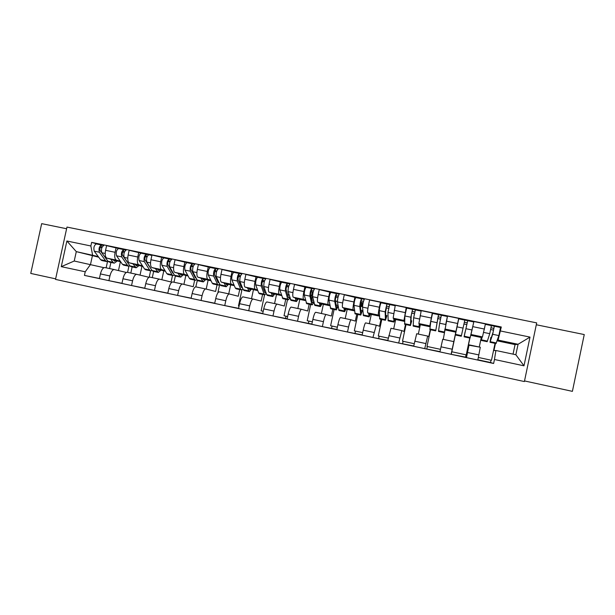 <?xml version="1.0" encoding="UTF-8"?>
<svg xmlns="http://www.w3.org/2000/svg" width="615" height="615" viewBox="0 0 615 615"><rect width="100%" height="100%" fill="white"/><g stroke="black" fill="none" stroke-linecap="round" stroke-linejoin="round"><path stroke-width="0.92" d="M524.518 380.931L572.396 391.355L584.25 334.56L536.295 324.758M55.511 279.402L524.387 381.554L536.687 322.89L66.974 227.073L55.511 279.402M66.612 228.742L41.674 223.645L30.75 273.429L55.634 278.849M114.259 269.555L104.758 267.548C102.936 267.702 101.49 269.831 100.429 273.921L99.407 278.595L108.909 280.648L109.931 275.958C110.992 271.853 112.414 269.716 114.19 269.547L126.344 272.46M120.248 261.167L116.381 260.122C114.759 259.246 114.329 256.632 115.09 252.296L105.572 250.32C104.827 254.648 105.28 257.255 106.949 258.146L120.386 261.744L118.464 270.562M105.572 250.32L106.595 245.646L120.217 248.867M121.97 283.315L108.909 280.648M132.148 266.925L130.811 273.075M115.09 252.296L116.104 247.614M127.582 272.391L128.927 266.218M136.799 274.344L127.136 272.291C125.414 272.476 124.022 274.628 122.962 278.749L121.939 283.446L131.549 285.521L132.579 280.801C133.632 276.673 135 274.513 136.676 274.321L148.984 277.288M142.626 253.503L129.158 250.305L128.135 255.01C127.367 259.353 127.766 261.967 129.327 262.836L141.965 266.28L140.036 275.128M144.763 288.204L131.549 285.521M153.627 271.453L152.282 277.634M142.496 265.834L138.867 264.842C137.353 263.973 136.984 261.367 137.752 257.009L138.775 252.296M149.214 277.18L150.598 270.815M159.531 279.164L149.768 277.096C148.146 277.304 146.808 279.479 145.755 283.623L144.733 288.358L154.45 290.449L155.48 285.706C156.533 281.547 157.84 279.364 159.416 279.141L171.085 281.985L172.508 275.428M165.297 258.192L151.974 255.025L150.944 259.745C150.168 264.119 150.498 266.733 151.951 267.587L163.775 270.854L161.853 279.733M167.818 293.155L154.45 290.449M175.337 276.027L173.991 282.239M164.997 270.554L161.607 269.608C160.2 268.763 159.885 266.149 160.676 261.767L161.699 257.032M182.524 284.045L172.654 281.954C171.139 282.185 169.855 284.384 168.81 288.558L167.78 293.317L177.612 295.431L178.642 290.664C179.688 286.482 180.948 284.268 182.417 284.022L193.233 286.69L194.663 280.094M188.221 262.928L175.052 259.791L174.014 264.542C173.222 268.94 173.499 271.553 174.845 272.384L185.83 275.482L183.9 284.384M191.134 298.16L177.612 295.431M197.346 280.355L195.801 286.867C194.394 287.12 193.172 289.35 192.134 293.547L191.096 298.337L201.043 300.474L202.081 295.677C203.119 291.472 204.318 289.227 205.679 288.958L215.627 291.441L217.057 284.807M187.752 275.328L184.608 274.436C183.308 273.606 183.062 270.992 183.862 266.587L184.892 261.821M211.399 267.717L198.391 264.611L197.354 269.393C196.546 273.813 196.762 276.427 197.992 277.242L208.124 280.163L206.194 289.081M214.727 303.218L201.043 300.474M219.67 284.391L217.825 292.94M210.768 280.156L207.862 279.31C206.678 278.51 206.494 275.889 207.309 271.461L208.347 266.672M229.295 293.97L219.217 291.833C217.918 292.117 216.757 294.37 215.719 298.598L214.681 303.41L224.744 305.578L225.782 300.75C226.812 296.515 227.957 294.247 229.211 293.955L238.259 296.246L239.696 289.58M234.853 272.568L222.007 269.493L220.97 274.305C220.139 278.741 220.285 281.363 221.408 282.154L230.663 284.899L228.734 293.855M238.589 308.33L224.744 305.578M241.941 289.842L238.466 305.97L239.074 306.101M234.038 285.045L231.394 284.245C230.325 283.461 230.21 280.847 231.04 276.396L232.078 271.576M253.088 299.013L242.902 296.861C241.718 297.168 240.611 299.451 239.589 303.702L238.543 308.546L248.721 310.736L249.767 305.886C250.789 301.619 251.866 299.328 253.011 299.005L261.152 301.104L262.59 294.401M258.569 277.473L245.892 274.428L244.847 279.264C244.009 283.73 244.094 286.352 245.093 287.12L253.449 289.68L251.512 298.69M262.736 313.496L248.721 310.736M264.565 294.816L261.129 310.836L263.212 311.282M257.577 289.98L255.194 289.235C254.241 288.473 254.195 285.86 255.041 281.386L256.086 276.535M277.127 304.118L266.864 301.942C265.795 302.28 264.75 304.594 263.727 308.876L262.682 313.742L272.983 315.964L274.029 311.075C275.043 306.785 276.066 304.463 277.088 304.11L284.291 306.024L285.744 299.274M282.569 282.431L270.062 279.418L269.016 284.291C268.155 288.773 268.171 291.395 269.047 292.14L276.496 294.516L274.551 303.572M287.159 318.755L272.983 315.964M285.514 318.393L285.99 316.171M288.735 293.855L288.489 295.016M287.489 299.643L284.038 315.756L287.636 316.525M281.393 294.977L279.272 294.285C278.441 293.547 278.457 290.926 279.325 286.429L280.371 281.555M301.511 309.291L291.11 307.085C290.149 307.454 289.165 309.791 288.158 314.104L287.105 319L297.529 321.245L298.582 316.333C299.59 312.013 300.543 309.66 301.45 309.284L307.7 310.99L309.153 304.202M306.839 287.451L294.516 284.476L293.463 289.365C292.586 293.885 292.532 296.499 293.286 297.23L299.797 299.405L297.845 308.515M311.874 324.067L297.529 321.245M308.423 323.329L308.899 321.091M312.428 296.307L311.697 299.728M310.675 304.525L307.208 320.723L312.358 321.829M305.478 300.028L303.633 299.397C302.926 298.682 303.011 296.061 303.895 291.533L304.948 286.628M326.15 314.519L315.633 312.289C314.795 312.689 313.881 315.057 312.874 319.393L311.82 324.32L322.368 326.596L323.421 321.653C324.42 317.302 325.312 314.918 326.096 314.511L331.37 316.01L332.823 309.191M331.4 292.525L319.254 289.588L318.201 294.508C317.309 299.044 317.179 301.665 317.817 302.372L323.359 304.356L321.399 313.519M336.882 329.448L322.368 326.596M331.585 328.31L332.062 326.065M335.875 301.196L335.667 302.18M334.106 309.46L330.632 325.75L337.366 327.203M329.84 305.148L328.279 304.563C327.695 303.871 327.857 301.25 328.756 296.707L329.809 291.764M351.08 319.808L340.449 317.555C339.734 317.986 338.88 320.377 337.889 324.743L336.828 329.709L347.498 332L348.559 327.026C349.551 322.652 350.373 320.246 351.034 319.808L355.301 321.091L356.769 314.234M356.246 297.66L344.292 294.762L343.232 299.713C342.324 304.271 342.125 306.893 342.624 307.577L347.191 309.36L345.223 318.57M362.197 334.898L347.498 332M355.001 333.353L355.485 331.085M357.815 314.45L354.317 330.839L362.673 332.63M354.494 310.321L353.21 309.799C352.764 309.122 353.002 306.508 353.909 301.934L354.97 296.968M376.303 325.166L365.556 322.883C364.972 323.344 364.188 325.766 363.204 330.163L362.143 335.152L372.936 337.481L376.272 325.158L379.517 326.234L380.985 319.331M381.392 302.857L380.439 302.226L369.623 299.989L368.562 304.979C367.639 309.568 367.363 312.182 367.732 312.843L371.291 314.419L369.315 323.682M387.811 340.41L372.936 337.481M378.679 338.442L379.163 336.174M381.777 319.5L378.279 335.982L388.296 338.127M379.432 315.557L378.448 315.088C378.133 314.442 378.44 311.82 379.37 307.223L380.439 302.226M390.971 328.279L401.81 330.578L390.971 328.279L387.75 340.664L398.681 343.024L401.81 330.578L404.001 331.431L405.477 324.489M406.838 308.123L406.207 307.554L395.268 305.294L393.146 318.17L395.668 319.531L393.685 328.856M413.734 345.991L398.681 343.024M402.625 343.601L403.109 341.31M406.023 324.605L402.502 341.179L414.218 343.693M404.67 320.861L403.986 320.446L406.207 307.554M416.686 333.737L427.656 336.067L416.686 333.737L413.68 346.245L424.742 348.628L427.656 336.067L428.778 336.689L430.254 329.709M432.583 313.442L432.299 312.943L421.221 310.652L418.861 323.559L420.329 324.712L418.338 334.083M439.979 351.634L424.742 348.628M426.848 348.813L427.333 346.506M430.538 329.771L427.01 346.445L440.463 349.328M430.2 326.25L429.831 325.865L432.299 312.943M453.824 341.609L442.715 339.257L439.917 351.895L451.118 354.309L458.705 318.393L447.489 316.079L443.277 339.38M466.085 354.824L465.593 357.146L451.118 354.309M451.333 354.079L451.825 351.765M455.853 332.569L451.802 351.765L466.232 354.863L469.783 338.035M458.513 319.777L458.705 318.393M480.3 347.237L469.06 344.846L466.485 357.615L477.824 360.052L480.3 347.237L468.422 345.107L469.914 338.058M473.804 321.983L470.898 334.86M465.593 357.146L466.485 357.615M479.27 347.014L481.268 337.504L482.468 336.905L485.435 323.921L474.08 321.576M481.268 337.504L470.79 335.306M455.915 332.177L445.268 329.947M430.139 326.773L420.329 324.712M404.647 321.414L395.668 319.531M379.455 316.133L371.291 314.419M354.555 310.906L347.191 309.36M329.947 305.74L323.359 304.356M305.624 300.635L299.797 299.405M281.578 295.584L276.496 294.516M257.808 290.595L253.449 289.68M234.307 285.66L230.663 284.899M211.068 280.786L208.124 280.163M188.09 275.958L185.83 275.482M165.374 271.192L163.775 270.854M142.911 266.472L141.965 266.28M98.239 256.547L76.291 251.627L74.231 261.021L103.95 267.679M98.715 257.201L76.291 251.627L66.889 241.003L90.866 245.977L92.588 255.048M106.141 267.84L107.51 261.575M92.373 255.863L90.497 264.473M90.528 264.481L85.231 271.784L61.277 266.656L66.889 241.003M495.444 343.439L493.953 350.527L495.905 350.496L515.862 354.732L518.061 344.269L498.096 340.087L501.294 326.988L91.658 242.371L90.866 245.977M500.456 330.97L530.007 337.105L523.988 365.817L494.46 359.491L495.905 350.496M85.231 271.784L84.44 275.397L493.622 363.48L494.46 359.491M513.048 354.132L515.055 344.592L518.061 344.269L530.007 337.105M498.096 340.087L497.251 340.295M515.055 344.592L497.074 340.818M99.43 278.472L84.44 275.397M110.892 262.451L109.562 268.563M98.046 244.286L91.658 242.371M500.379 327.457L501.294 326.988M491.024 360.182L490.532 362.512L493.622 363.48M490.532 362.512L477.878 359.79M478.37 357.461L491.477 360.275L495.037 343.355M362.427 302.903L363.073 303.041M386.428 307.892L388.565 308.33M411.658 313.127L414.356 313.688M437.665 318.532L440.471 319.108M464.002 323.997L466.885 324.597M490.724 329.548L493.568 330.14M61.277 266.656L74.231 261.021M515.862 354.732L523.988 365.817M113.122 259.799L114.667 261.229L116.143 260.614M114.029 263.112L109.262 262.105L107.956 261.244L101.79 252.734C100.952 249.313 101.629 246.899 103.812 245.477L101.39 244.978C99.2 246.392 98.523 248.814 99.369 252.227L105.58 260.745L106.895 261.613L108.048 261.367M117.35 260.937L114.282 263.166L112.991 262.305L110.754 259.169M106.603 259.376L100.053 250.443C99.645 248.806 99.968 247.645 101.021 246.969L102.052 247.176M101.859 247.653L100.499 247.253M106.641 261.56L101.89 260.56L100.56 259.684L94.241 251.158C93.38 247.745 94.057 245.331 96.271 243.924L101.383 244.978L96.271 243.924M101.021 246.969L101.506 245.001M135.131 264.419L136.568 265.826L137.975 265.188M135.946 267.725L131.103 266.71L129.88 265.857L124.161 257.401C123.415 253.987 124.084 251.55 126.167 250.097L123.715 249.598C121.624 251.043 120.955 253.472 121.709 256.886L127.482 265.349L128.712 266.203L129.903 265.895M139.105 265.503L136.176 267.779L132.901 263.812M128.72 264.143L122.385 255.087C122.024 253.449 122.339 252.288 123.346 251.589L124.484 251.827M124.276 252.342L122.831 251.912M128.474 266.157L123.653 265.142L122.4 264.281L116.535 255.809C115.758 252.396 116.427 249.967 118.541 248.522L123.715 249.598L118.541 248.522M123.346 251.589L123.83 249.621M157.379 269.086L158.708 270.485L160.038 269.824M158.101 272.391L153.189 271.361L152.051 270.523L146.785 262.121C146.132 258.707 146.793 256.255 148.776 254.771L151.882 255.417L148.776 254.771M161.099 270.116L158.316 272.437L155.295 268.509M150.983 268.863L144.963 259.791C144.648 258.154 144.963 256.978 145.916 256.271L147.162 256.524M146.947 257.101L145.409 256.624M148.692 265.734L149.107 265.818M152.005 270.446L150.767 270.854L149.622 270.008L144.31 261.606C143.641 258.192 144.31 255.74 146.293 254.264L148.769 254.771M150.544 270.8L145.655 269.777L144.487 268.932L139.075 260.506C138.383 257.093 139.052 254.656 141.066 253.18L146.293 254.264L141.066 253.18M145.916 256.271L146.401 254.287M179.88 273.806L181.102 275.189L182.347 274.505M180.503 277.111L175.513 276.058L174.46 275.236L169.671 266.895C169.11 263.481 169.763 261.014 171.639 259.499L169.133 258.984C167.249 260.499 166.596 262.959 167.165 266.372L172.008 274.721L173.069 275.551L174.345 275.028M183.339 274.782L180.702 277.157L177.943 273.26M173.515 273.583L172.631 272.929L167.803 264.542C167.534 262.905 167.849 261.721 168.748 260.998L170.109 261.283M169.878 261.913L168.241 261.398M171.201 270.446L171.785 270.569M172.861 275.505L167.903 274.459L166.819 273.629L161.868 265.265C161.276 261.852 161.929 259.392 163.836 257.885L169.125 258.984L163.836 257.885M168.748 260.998L169.233 259M202.635 278.58L203.742 279.94L204.91 279.241M203.15 281.885L198.092 280.817L197.131 280.01L192.81 271.722C192.349 268.309 192.995 265.826 194.763 264.281L192.226 263.758C190.45 265.303 189.804 267.779 190.281 271.192L194.648 279.487L195.624 280.294L196.938 279.641M205.817 279.502L203.342 281.924L200.844 278.065M196.247 278.311L195.255 277.68L190.904 269.355C190.673 267.717 190.988 266.526 191.842 265.788L193.31 266.087M193.064 266.795L191.334 266.241M193.963 275.22L194.717 275.374M195.424 280.256L190.396 279.195L189.397 278.38L184.923 270.077C184.423 266.664 185.077 264.189 186.875 262.651L192.226 263.758L186.875 262.651M191.842 265.788L192.318 263.774M225.636 283.407L226.635 284.753L227.719 284.022M226.059 286.705L220.923 285.621L220.047 284.83L216.226 276.604C215.857 273.198 216.495 270.7 218.148 269.116L215.588 268.586C213.92 270.162 213.282 272.66 213.659 276.074L217.541 284.307L218.425 285.099L219.786 284.261M228.549 284.268L226.228 286.744L224.006 282.923M219.209 283.031L218.133 282.485L214.266 274.213L215.196 270.623L216.78 270.954M216.518 271.753L214.689 271.138M216.987 280.04L217.91 280.232M218.248 285.06L213.136 283.984L212.237 283.184L208.239 274.943C207.839 271.53 208.485 269.039 210.169 267.464L215.581 268.586L210.169 267.464M215.196 270.623L215.673 268.601M248.906 288.289L249.782 289.619L250.789 288.865M249.221 291.587L244.009 290.488L243.232 289.711L239.904 281.547C239.635 278.141 240.273 275.628 241.81 274.006L239.212 273.467C237.667 275.082 237.029 277.596 237.305 281.009L240.688 289.173L241.48 289.957L242.887 288.881M251.535 289.096L249.375 291.618L247.43 287.835M242.425 287.743L241.264 287.343L237.897 279.133L238.812 275.52L240.526 275.874M240.242 276.781L238.32 276.112M240.273 284.914L241.364 285.145M241.318 289.919L236.137 288.827L235.322 288.051L231.824 279.863C231.524 276.45 232.163 273.944 233.738 272.337L239.212 273.467L233.738 272.337M238.812 275.52L239.289 273.483M272.437 293.224L273.191 294.531L274.113 293.755M272.645 296.515L267.356 295.4L266.672 294.647L263.858 286.544C263.689 283.138 264.319 280.609 265.742 278.956L263.12 278.411C261.683 280.063 261.06 282.593 261.237 285.998L264.104 294.101L264.796 294.862L266.264 293.478M274.782 293.97L272.783 296.545L271.123 292.802M265.903 292.433L265.211 292.855L264.665 292.256L261.805 284.115L262.713 280.471L264.542 280.855M264.235 281.893L262.213 281.163M263.82 289.85L265.096 290.111M264.658 294.831L259.392 293.724L258.677 292.963L255.686 284.837C255.486 281.432 256.117 278.91 257.577 277.265L263.112 278.411L257.577 277.265M262.713 280.471L263.189 278.426M296.238 298.214L296.876 299.505L297.706 298.706M296.338 301.504L290.972 300.374L288.089 291.602C288.035 288.197 288.65 285.644 289.949 283.961L287.297 283.407C285.983 285.099 285.368 287.643 285.437 291.049L287.782 299.09L288.381 299.828L289.919 298.014M298.29 298.905L296.461 301.535L295.092 297.829M289.642 297.045L288.796 297.814L288.327 297.222L285.998 289.15L286.89 285.483L288.842 285.89M288.496 287.105L286.39 286.29M287.636 294.831L289.104 295.139M288.258 299.805L282.915 298.682L279.825 289.88C279.733 286.467 280.355 283.93 281.693 282.254L287.297 283.407L281.693 282.254M286.89 285.483L287.359 283.423M312.558 296.161L311.474 295.938L312.566 296.353M320.315 303.264L320.822 304.54L321.568 303.71M320.3 306.554L314.857 305.409L312.612 296.714C312.658 293.317 313.273 290.749 314.45 289.019L311.767 288.466C310.575 290.188 309.96 292.755 309.929 296.153L311.736 304.125L312.236 304.856L313.865 302.419M322.06 303.895L320.407 306.578L319.339 302.918M313.673 301.527L312.658 302.826L312.266 302.249L310.467 294.239L311.351 290.549L313.427 290.98M313.081 292.286L310.844 291.525M311.728 299.882L313.381 300.228M312.128 304.832L306.708 303.687L304.248 294.969C304.256 291.572 304.871 289.012 306.093 287.297L311.767 288.466L306.093 287.297M311.474 295.938L312.289 292.125M311.351 290.549L311.82 288.481M335.483 301.027L337.397 301.527M344.669 308.376L345.053 309.629L345.699 308.776M344.538 311.659L339.011 310.49L337.42 301.896C337.581 298.49 338.181 295.907 339.234 294.147L336.52 293.586C335.452 295.346 334.852 297.929 334.706 301.327L336.367 309.937L338.089 306.262M346.107 308.938L344.623 311.674L343.87 308.061M338.004 305.732L336.789 307.892L336.474 307.331L335.229 299.397L336.098 295.677L338.312 296.138M337.966 297.476L335.582 296.876M336.105 304.986L337.95 305.371M336.274 309.914L330.77 308.761L328.964 300.128C329.079 296.73 329.686 294.147 330.785 292.402L336.52 293.586L330.785 292.402M335.298 299.866L335.905 297.022M337.397 301.411L337.889 297.437M337.066 301.273L335.467 300.943M336.098 295.677L336.566 293.593M360.428 306.332L361.643 306.585L362.458 302.749L360.651 302.165M369.308 313.542L369.554 314.78L370.115 313.896M369.062 316.825L363.45 315.641L362.527 307.131C362.796 303.733 363.396 301.135 364.318 299.328L361.566 298.759C360.628 300.558 360.036 303.157 359.775 306.554L360.774 315.08L362.381 310.49L361.197 313.02L360.967 312.474L360.282 304.61L361.136 300.873L363.488 301.358M370.43 314.034L369.131 316.833L368.685 313.258M360.767 310.152L362.381 310.49M360.697 315.057L355.116 313.888L353.963 305.348C354.194 301.95 354.793 299.351 355.762 297.56L361.566 298.759L355.762 297.56M361.643 306.585L360.967 306.255L361.789 302.396M360.967 306.255L360.413 306.139M361.136 300.873L361.605 298.767M385.659 311.528L386.458 307.738L386.036 307.462M394.238 318.762L394.353 319.985L394.815 319.07M393.869 322.045L388.173 320.846L387.934 312.435L389.695 304.579L395.176 305.709L386.912 304.002L385.151 311.851L385.467 320.277L386.927 315.626L385.897 318.209L385.751 317.678L385.628 309.891L386.481 306.124L388.964 306.639M395.038 319.193L393.915 322.06L393.792 318.524M386.481 306.124L386.943 304.01M385.713 315.372L386.927 315.626M385.405 320.261L379.739 319.07L379.271 310.621C379.609 307.231 380.201 304.617 381.039 302.788L386.912 304.002L381.039 302.788M419.461 324.036L419.43 325.258L419.799 324.297M418.969 327.334L413.18 326.111L413.641 317.794L415.379 309.883L421.129 311.075L412.565 309.307L410.828 317.209L410.443 325.535L411.75 320.83L410.82 322.944L411.289 315.226L412.127 311.436L414.748 311.982M419.93 324.405L419 327.341L419.207 323.836M412.127 311.436L412.588 309.307M410.958 320.661L411.75 320.83M410.405 325.527L404.655 324.32L404.878 315.964L406.623 308.077L412.565 309.307L406.623 308.077M446.805 319.308L446.259 321.899M445.006 329.309L444.814 330.593L445.099 329.532M445.129 329.609L444.376 332.684L438.487 331.447L439.663 323.229L441.378 315.257L447.405 316.502L438.533 314.672L435.72 330.862L438.08 316.817L440.847 317.386M444.376 332.684L444.937 329.14M445.667 324.774L447.351 316.74M438.08 316.817L438.533 314.672L432.506 313.427L438.526 314.672M435.704 330.855L429.862 329.625L430.792 321.376L432.506 313.427M465.186 332.023L467.684 320.699L473.804 321.96L470.052 338.089L464.102 336.836L467.692 320.699L473.804 321.96M465.071 331.992L464.094 336.836M464.371 322.26L467.231 322.852M458.713 318.847L455.361 334.998L461.288 336.244L464.809 320.1L458.713 318.847L467.684 320.699M491.385 337.504L490.824 337.389L490.678 339.711L493.069 332.254L494.314 326.204L500.518 327.488L498.865 335.575L496.028 343.562L490.032 342.301M490.824 337.389L490.009 342.294L492.669 334.283L494.322 326.204L500.518 327.488M491.07 327.795L493.86 328.372M482.014 337.128L481.614 338.319L481.737 337.274M481.191 340.433L487.172 341.694L489.748 333.676L491.408 325.604L485.343 324.351L494.314 326.204M481.63 337.328L481.168 340.433L482.221 337.028M484.136 330.055L484.812 326.88M205.779 288.981L195.908 286.882M457.629 323.49L446.421 321.161M431.223 318.001L420.153 315.703M405.147 312.581L394.2 310.306M379.37 307.223L368.562 304.979M353.909 301.934L343.232 299.713M328.756 296.707L318.201 294.508M303.895 291.533L293.463 289.365M279.325 286.429L269.016 284.291M255.041 281.386L244.847 279.264M231.04 276.396L220.97 274.305M207.309 271.461L197.354 269.393M183.862 266.587L174.014 264.542M160.676 261.767L150.944 259.745M137.752 257.009L128.135 255.01M484.351 329.04L473.004 326.688M482.468 336.905L471.221 334.545M455.992 331.347L444.883 329.017M452.194 349.212L440.993 346.814M429.831 325.865L418.861 323.559M425.811 343.562L414.748 341.194M403.986 320.446L393.146 318.17M399.75 337.989L388.818 335.644M378.448 315.088L367.732 312.843M374.005 332.477L363.204 330.163M353.21 309.799L342.624 307.577M348.559 327.026L337.889 324.743M328.279 304.563L317.817 302.372M323.421 321.653L312.874 319.393M303.633 299.397L293.286 297.23M298.582 316.333L288.158 314.104M279.272 294.285L269.047 292.14M274.029 311.075L263.727 308.876M255.194 289.235L245.093 287.12M249.767 305.886L239.589 303.702M231.394 284.245L221.408 282.154M225.782 300.75L215.719 298.598M207.862 279.31L197.992 277.242M202.081 295.677L192.134 293.547M184.608 274.436L174.845 272.384M178.642 290.664L168.81 288.558M161.607 269.608L151.951 267.587M155.48 285.706L145.755 283.623M138.867 264.842L129.327 262.836M132.579 280.801L122.962 278.749M116.381 260.122L106.949 258.146M109.931 275.958L100.429 273.921M478.901 354.924L467.561 352.503M107.956 261.244L112.991 262.305M101.79 252.734L105.196 253.442M100.56 259.684L105.58 260.745M94.241 251.158L99.369 252.227M129.88 265.857L134.977 266.925M124.161 257.401L127.736 258.146M122.4 264.281L127.482 265.349M116.535 255.809L121.709 256.886M152.051 270.523L157.202 271.607M146.785 262.121L150.529 262.897M144.487 268.932L149.622 270.008M139.075 260.506L144.31 261.606M174.46 275.236L179.672 276.335M169.671 266.895L173.584 267.71M166.819 273.629L172.008 274.721M161.868 265.265L167.165 266.372M197.131 280.01L202.397 281.117M192.81 271.722L196.9 272.576M189.397 278.38L194.648 279.487M184.923 270.077L190.281 271.192M220.047 284.83L225.374 285.952M216.226 276.604L220.485 277.496M212.237 283.184L217.541 284.307M208.239 274.943L213.659 276.074M243.232 289.711L248.614 290.841M239.904 281.547L244.347 282.477M235.322 288.051L240.688 289.173M231.824 279.863L237.305 281.009M266.672 294.647L272.122 295.792M263.858 286.544L268.494 287.512M258.677 292.963L264.104 294.101M255.686 284.837L261.237 285.998M290.38 299.636L295.892 300.796M288.089 291.602L292.917 292.609M282.293 297.929L287.782 299.09M279.825 289.88L285.437 291.049M314.365 304.679L319.938 305.855M312.612 296.714L317.632 297.768M306.185 302.957L311.736 304.125M304.248 294.969L309.929 296.153M338.627 309.783L344.262 310.975M337.42 301.896L342.64 302.98M330.355 308.046L335.967 309.23M328.964 300.128L334.706 301.327M363.165 314.949L368.869 316.148M362.527 307.131L367.947 308.261M354.793 313.189L360.482 314.388M353.963 305.348L359.775 306.554M387.996 320.177L393.769 321.391M387.934 312.435L393.562 313.604M379.524 318.393L385.274 319.608M379.271 310.621L385.151 311.851M413.119 325.466L418.953 326.696M413.641 317.794L419.484 319.016M404.547 323.659L410.366 324.881M404.878 315.964L410.828 317.209M438.533 330.816L444.445 332.054M439.663 323.229L445.714 324.489M429.87 328.987L435.751 330.224M430.792 321.376L436.819 322.629M464.256 336.228L470.237 337.481M466.009 328.718L472.128 330.001M455.484 334.383L461.442 335.636M457.022 326.849L463.118 328.118M490.286 341.702L496.336 342.978M492.669 334.283L498.865 335.575M481.407 339.834L487.434 341.102M483.621 332.4L489.748 333.676M114.19 269.547L104.758 267.548M136.676 274.321L127.136 272.291M159.416 279.141L149.768 277.096M182.417 284.022L172.654 281.954M205.679 288.958L195.801 286.867M229.211 293.955L219.217 291.833M253.011 299.005L242.902 296.861M277.088 304.11L266.864 301.942M301.45 309.284L291.11 307.085M326.096 314.511L315.633 312.289M351.034 319.808L340.449 317.555M376.272 325.158L365.556 322.883M453.816 341.617L442.715 339.257"/></g></svg>
